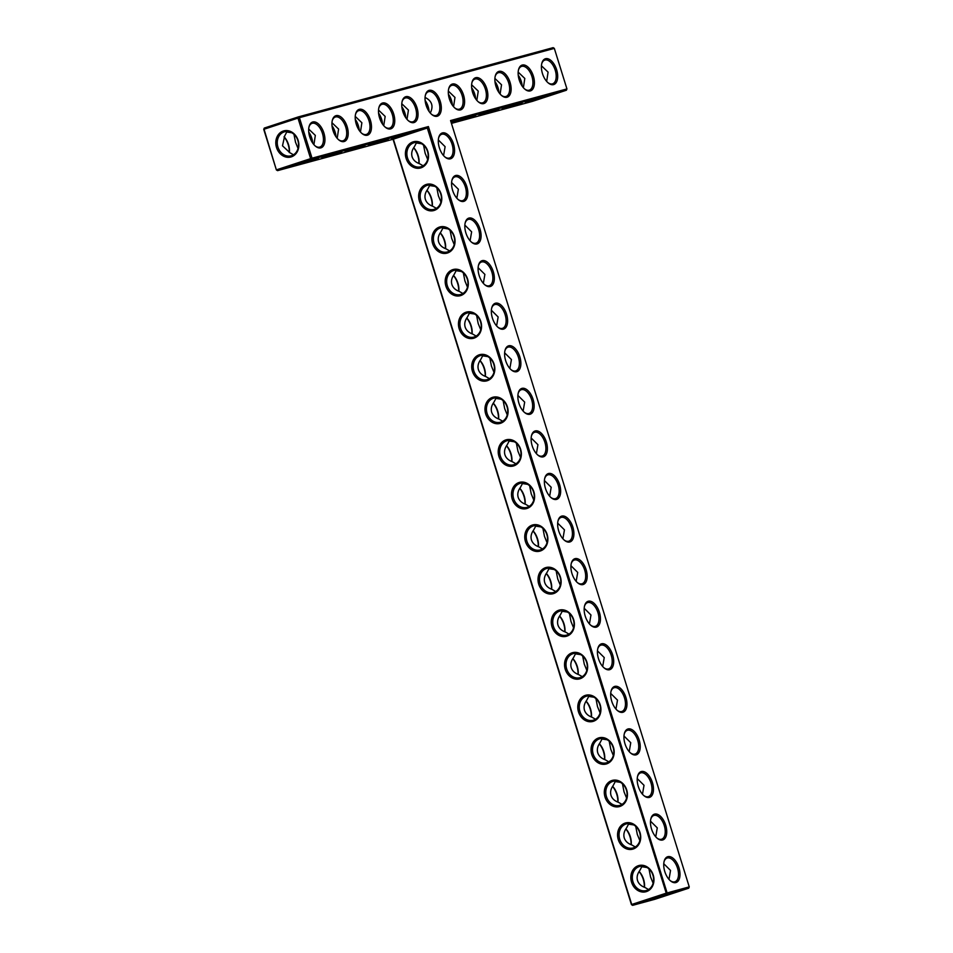 <?xml version="1.0" encoding="UTF-8"?>
<svg xmlns="http://www.w3.org/2000/svg" width="953" height="953" viewBox="0 0 953 953"><rect width="100%" height="100%" fill="white"/><g stroke="black" fill="none" stroke-linecap="round" stroke-linejoin="round"><path stroke-width="1.43" d="M393.053 139.257L631.434 904.611L632.601 905.35L666.564 894.212L427.313 128.024L428.409 126.57L312.036 158.198L299.409 117.672L297.991 118.101L310.618 158.639L312.036 158.198L311.5 159.508L277.549 170.647L276.668 169.777L310.618 158.639L311.5 159.508L427.313 128.024L393.363 139.162L631.732 904.48L665.682 893.342L689.257 886.886L450.566 120.554L566.94 88.927L554.324 48.389L299.409 117.672L298.241 116.933L553.145 47.65L554.324 48.389M421 167.823A13.556 11.4 74.8 0 1 405.561 151.491A13.556 11.4 74.8 0 1 424.347 145.332A13.556 11.4 74.8 0 1 421 167.823M434.258 210.399A13.556 11.4 74.8 0 1 418.82 194.067A13.556 11.4 74.8 0 1 437.606 187.908A13.556 11.4 74.8 0 1 434.258 210.399M447.517 252.974A13.556 11.4 74.8 0 1 432.078 236.642A13.556 11.4 74.8 0 1 450.864 230.483A13.556 11.4 74.8 0 1 447.517 252.974M460.775 295.549A13.556 11.4 74.8 0 1 445.349 279.217A13.556 11.4 74.8 0 1 464.123 273.058A13.556 11.4 74.8 0 1 460.775 295.549M474.046 338.124A13.556 11.4 74.8 0 1 458.607 321.792A13.556 11.4 74.8 0 1 477.382 315.634A13.556 11.4 74.8 0 1 474.046 338.124M487.305 380.7A13.556 11.4 74.8 0 1 471.866 364.368A13.556 11.4 74.8 0 1 490.64 358.209A13.556 11.4 74.8 0 1 487.305 380.7M500.563 423.275A13.556 11.4 74.8 0 1 485.125 406.943A13.556 11.4 74.8 0 1 503.899 400.772A13.556 11.4 74.8 0 1 500.563 423.275M513.822 465.85A13.556 11.4 74.8 0 1 498.383 449.518A13.556 11.4 74.8 0 1 517.169 443.348A13.556 11.4 74.8 0 1 513.822 465.85M527.08 508.425A13.556 11.4 74.8 0 1 511.642 492.082A13.556 11.4 74.8 0 1 530.428 485.923A13.556 11.4 74.8 0 1 527.08 508.425M540.339 550.989A13.556 11.4 74.8 0 1 524.9 534.657A13.556 11.4 74.8 0 1 543.686 528.498A13.556 11.4 74.8 0 1 540.339 550.989M553.598 593.564A13.556 11.4 74.8 0 1 538.171 577.232A13.556 11.4 74.8 0 1 556.945 571.073A13.556 11.4 74.8 0 1 553.598 593.564M566.868 636.139A13.556 11.4 74.8 0 1 551.43 619.807A13.556 11.4 74.8 0 1 570.204 613.649A13.556 11.4 74.8 0 1 566.868 636.139M580.127 678.715A13.556 11.4 74.8 0 1 564.688 662.383A13.556 11.4 74.8 0 1 583.462 656.224A13.556 11.4 74.8 0 1 580.127 678.715M593.385 721.29A13.556 11.4 74.8 0 1 577.947 704.958A13.556 11.4 74.8 0 1 596.721 698.799A13.556 11.4 74.8 0 1 593.385 721.29M606.644 763.865A13.556 11.4 74.8 0 1 591.205 747.533A13.556 11.4 74.8 0 1 609.991 741.374A13.556 11.4 74.8 0 1 606.644 763.865M619.903 806.441A13.556 11.4 74.8 0 1 604.464 790.108A13.556 11.4 74.8 0 1 623.25 783.95A13.556 11.4 74.8 0 1 619.903 806.441M633.161 849.016A13.556 11.4 74.8 0 1 617.723 832.684A13.556 11.4 74.8 0 1 636.509 826.513A13.556 11.4 74.8 0 1 633.161 849.016M646.42 891.591A13.556 11.4 74.8 0 1 630.993 875.259A13.556 11.4 74.8 0 1 649.767 869.088A13.556 11.4 74.8 0 1 646.42 891.591M276.37 169.908L264.041 129.239L297.991 118.101L298.241 116.933L264.279 128.071L263.743 129.37L276.37 169.908L277.549 170.647L393.363 139.162M298.527 163.987L318.54 158.019L298.527 163.987M321.792 157.662L341.817 151.694L321.792 157.662M345.069 151.336L365.094 145.368L345.069 151.336M368.346 145.011L388.359 139.043L368.346 145.011M391.623 138.685L411.636 132.717L391.623 138.685M428.409 126.57L667.1 892.913L666.564 894.212L688.721 888.184L654.759 899.322L632.601 905.35L631.434 904.611M421.238 166.656A12.484 10.507 74.8 0 1 420.797 166.787A12.484 10.507 74.8 0 1 407.384 157.483A12.484 10.507 74.8 0 1 414.245 142.676A12.484 10.507 74.8 0 1 427.587 151.718A12.484 10.507 74.8 0 1 421.238 166.656M434.497 209.231A12.484 10.507 74.8 0 1 434.068 209.362A12.484 10.507 74.8 0 1 420.654 200.059A12.484 10.507 74.8 0 1 427.516 185.251A12.484 10.507 74.8 0 1 440.846 194.293A12.484 10.507 74.8 0 1 434.497 209.231M447.755 251.806A12.484 10.507 74.8 0 1 447.326 251.937A12.484 10.507 74.8 0 1 433.913 242.634A12.484 10.507 74.8 0 1 440.774 227.827A12.484 10.507 74.8 0 1 454.116 236.868A12.484 10.507 74.8 0 1 447.755 251.806M461.026 294.37A12.484 10.507 74.8 0 1 460.585 294.501A12.484 10.507 74.8 0 1 447.171 285.209A12.484 10.507 74.8 0 1 454.033 270.402A12.484 10.507 74.8 0 1 467.375 279.443A12.484 10.507 74.8 0 1 461.026 294.37M474.284 336.945A12.484 10.507 74.8 0 1 473.844 337.076A12.484 10.507 74.8 0 1 460.43 327.784A12.484 10.507 74.8 0 1 467.292 312.977A12.484 10.507 74.8 0 1 480.634 322.007A12.484 10.507 74.8 0 1 474.284 336.945M487.543 379.52A12.484 10.507 74.8 0 1 487.102 379.651A12.484 10.507 74.8 0 1 473.689 370.36A12.484 10.507 74.8 0 1 480.55 355.552A12.484 10.507 74.8 0 1 493.892 364.582A12.484 10.507 74.8 0 1 487.543 379.52M500.801 422.096A12.484 10.507 74.8 0 1 500.361 422.227A12.484 10.507 74.8 0 1 486.947 412.935A12.484 10.507 74.8 0 1 493.809 398.128A12.484 10.507 74.8 0 1 507.151 407.157A12.484 10.507 74.8 0 1 500.801 422.096M514.06 464.671A12.484 10.507 74.8 0 1 513.619 464.802A12.484 10.507 74.8 0 1 500.206 455.51A12.484 10.507 74.8 0 1 507.067 440.703A12.484 10.507 74.8 0 1 520.409 449.733A12.484 10.507 74.8 0 1 514.06 464.671M527.319 507.246A12.484 10.507 74.8 0 1 526.89 507.377A12.484 10.507 74.8 0 1 513.476 498.085A12.484 10.507 74.8 0 1 520.338 483.278A12.484 10.507 74.8 0 1 533.668 492.308A12.484 10.507 74.8 0 1 527.319 507.246M540.577 549.821A12.484 10.507 74.8 0 1 540.148 549.952A12.484 10.507 74.8 0 1 526.735 540.661A12.484 10.507 74.8 0 1 533.597 525.853A12.484 10.507 74.8 0 1 546.939 534.883A12.484 10.507 74.8 0 1 540.577 549.821M553.848 592.397A12.484 10.507 74.8 0 1 553.407 592.528A12.484 10.507 74.8 0 1 539.994 583.224A12.484 10.507 74.8 0 1 546.855 568.417A12.484 10.507 74.8 0 1 560.197 577.458A12.484 10.507 74.8 0 1 553.848 592.397M567.106 634.972A12.484 10.507 74.8 0 1 566.666 635.103A12.484 10.507 74.8 0 1 553.252 625.799A12.484 10.507 74.8 0 1 560.114 610.992A12.484 10.507 74.8 0 1 573.456 620.034A12.484 10.507 74.8 0 1 567.106 634.972M580.365 677.547A12.484 10.507 74.8 0 1 579.924 677.678A12.484 10.507 74.8 0 1 566.511 668.375A12.484 10.507 74.8 0 1 573.372 653.567A12.484 10.507 74.8 0 1 586.714 662.609A12.484 10.507 74.8 0 1 580.365 677.547M593.624 720.123A12.484 10.507 74.8 0 1 593.183 720.254A12.484 10.507 74.8 0 1 579.769 710.95A12.484 10.507 74.8 0 1 586.631 696.143A12.484 10.507 74.8 0 1 599.973 705.184A12.484 10.507 74.8 0 1 593.624 720.123M606.882 762.686A12.484 10.507 74.8 0 1 606.442 762.817A12.484 10.507 74.8 0 1 593.028 753.525A12.484 10.507 74.8 0 1 599.902 738.718A12.484 10.507 74.8 0 1 613.232 747.76A12.484 10.507 74.8 0 1 606.882 762.686M620.141 805.261A12.484 10.507 74.8 0 1 619.712 805.392A12.484 10.507 74.8 0 1 606.299 796.1A12.484 10.507 74.8 0 1 613.16 781.293A12.484 10.507 74.8 0 1 626.49 790.323A12.484 10.507 74.8 0 1 620.141 805.261M633.4 847.836A12.484 10.507 74.8 0 1 632.971 847.967A12.484 10.507 74.8 0 1 619.557 838.676A12.484 10.507 74.8 0 1 626.419 823.868A12.484 10.507 74.8 0 1 639.761 832.898A12.484 10.507 74.8 0 1 633.4 847.836M646.67 890.412A12.484 10.507 74.8 0 1 646.229 890.543A12.484 10.507 74.8 0 1 632.816 881.251A12.484 10.507 74.8 0 1 639.677 866.444A12.484 10.507 74.8 0 1 653.019 875.473A12.484 10.507 74.8 0 1 646.67 890.412M542.471 73.595A13.556 7.326 71.8 0 0 548.32 83.006A13.556 7.326 71.8 0 0 557.517 78.849A13.556 7.326 71.8 0 0 551.716 61.171A13.556 7.326 71.8 0 0 541.84 63.255A13.556 7.326 71.8 0 0 542.471 73.595M519.206 79.921A13.556 7.326 71.8 0 0 525.055 89.332A13.556 7.326 71.8 0 0 534.24 85.174A13.556 7.326 71.8 0 0 528.438 67.496A13.556 7.326 71.8 0 0 518.563 69.581A13.556 7.326 71.8 0 0 519.206 79.921M495.929 86.246A13.556 7.326 71.8 0 0 501.778 95.657A13.556 7.326 71.8 0 0 510.963 91.5A13.556 7.326 71.8 0 0 505.161 73.822A13.556 7.326 71.8 0 0 495.298 75.906A13.556 7.326 71.8 0 0 495.929 86.246M472.652 92.572A13.556 7.326 71.8 0 0 478.501 101.995A13.556 7.326 71.8 0 0 487.686 97.825A13.556 7.326 71.8 0 0 481.896 80.147A13.556 7.326 71.8 0 0 472.021 82.232A13.556 7.326 71.8 0 0 472.652 92.572M449.375 98.898A13.556 7.326 71.8 0 0 455.224 108.32A13.556 7.326 71.8 0 0 464.421 104.151A13.556 7.326 71.8 0 0 458.619 86.473A13.556 7.326 71.8 0 0 448.744 88.558A13.556 7.326 71.8 0 0 449.375 98.898M439.357 147.798A13.556 7.326 71.8 0 0 445.206 157.209A13.556 7.326 71.8 0 0 454.402 153.052A13.556 7.326 71.8 0 0 448.601 135.374A13.556 7.326 71.8 0 0 438.725 137.458A13.556 7.326 71.8 0 0 439.357 147.798M452.627 190.374A13.556 7.326 71.8 0 0 458.464 199.785A13.556 7.326 71.8 0 0 467.661 195.627A13.556 7.326 71.8 0 0 461.86 177.949A13.556 7.326 71.8 0 0 451.984 180.034A13.556 7.326 71.8 0 0 452.627 190.374M465.886 232.937A13.556 7.326 71.8 0 0 471.735 242.36A13.556 7.326 71.8 0 0 480.92 238.19A13.556 7.326 71.8 0 0 475.118 220.524A13.556 7.326 71.8 0 0 465.243 222.609A13.556 7.326 71.8 0 0 465.886 232.937M479.145 275.512A13.556 7.326 71.8 0 0 484.994 284.935A13.556 7.326 71.8 0 0 494.178 280.766A13.556 7.326 71.8 0 0 488.389 263.088A13.556 7.326 71.8 0 0 478.513 265.184A13.556 7.326 71.8 0 0 479.145 275.512M492.403 318.088A13.556 7.326 71.8 0 0 498.252 327.51A13.556 7.326 71.8 0 0 507.449 323.341A13.556 7.326 71.8 0 0 501.647 305.663A13.556 7.326 71.8 0 0 491.772 307.759A13.556 7.326 71.8 0 0 492.403 318.088M505.662 360.663A13.556 7.326 71.8 0 0 511.511 370.086A13.556 7.326 71.8 0 0 520.707 365.916A13.556 7.326 71.8 0 0 514.906 348.238A13.556 7.326 71.8 0 0 505.03 350.335A13.556 7.326 71.8 0 0 505.662 360.663M518.92 403.238A13.556 7.326 71.8 0 0 524.769 412.661A13.556 7.326 71.8 0 0 533.966 408.492A13.556 7.326 71.8 0 0 528.165 390.813A13.556 7.326 71.8 0 0 518.289 392.898A13.556 7.326 71.8 0 0 518.92 403.238M532.179 445.813A13.556 7.326 71.8 0 0 538.028 455.236A13.556 7.326 71.8 0 0 547.225 451.067A13.556 7.326 71.8 0 0 541.423 433.389A13.556 7.326 71.8 0 0 531.548 435.473A13.556 7.326 71.8 0 0 532.179 445.813M426.098 105.223A13.556 7.326 71.8 0 0 431.947 114.646A13.556 7.326 71.8 0 0 441.144 110.477A13.556 7.326 71.8 0 0 435.342 92.798A13.556 7.326 71.8 0 0 425.467 94.883A13.556 7.326 71.8 0 0 426.098 105.223M402.821 111.549A13.556 7.326 71.8 0 0 408.67 120.971A13.556 7.326 71.8 0 0 417.867 116.802A13.556 7.326 71.8 0 0 412.065 99.124A13.556 7.326 71.8 0 0 402.19 101.209A13.556 7.326 71.8 0 0 402.821 111.549M379.556 117.874A13.556 7.326 71.8 0 0 385.393 127.297A13.556 7.326 71.8 0 0 394.59 123.128A13.556 7.326 71.8 0 0 388.788 105.449A13.556 7.326 71.8 0 0 378.913 107.534A13.556 7.326 71.8 0 0 379.556 117.874M356.279 124.2A13.556 7.326 71.8 0 0 362.128 133.623A13.556 7.326 71.8 0 0 371.313 129.453A13.556 7.326 71.8 0 0 365.511 111.775A13.556 7.326 71.8 0 0 355.636 113.86A13.556 7.326 71.8 0 0 356.279 124.2M333.002 130.525A13.556 7.326 71.8 0 0 338.851 139.948A13.556 7.326 71.8 0 0 348.036 135.779A13.556 7.326 71.8 0 0 342.246 118.101A13.556 7.326 71.8 0 0 332.371 120.185A13.556 7.326 71.8 0 0 333.002 130.525M309.725 136.851A13.556 7.326 71.8 0 0 315.574 146.274A13.556 7.326 71.8 0 0 324.77 142.104A13.556 7.326 71.8 0 0 318.969 124.426A13.556 7.326 71.8 0 0 309.094 126.511A13.556 7.326 71.8 0 0 309.725 136.851M545.45 488.389A13.556 7.326 71.8 0 0 551.287 497.811A13.556 7.326 71.8 0 0 560.483 493.642A13.556 7.326 71.8 0 0 554.682 475.964A13.556 7.326 71.8 0 0 544.806 478.049A13.556 7.326 71.8 0 0 545.45 488.389M558.708 530.964A13.556 7.326 71.8 0 0 564.557 540.387A13.556 7.326 71.8 0 0 573.742 536.217A13.556 7.326 71.8 0 0 567.94 518.539A13.556 7.326 71.8 0 0 558.077 520.624A13.556 7.326 71.8 0 0 558.708 530.964M571.967 573.539A13.556 7.326 71.8 0 0 577.816 582.962A13.556 7.326 71.8 0 0 587 578.793A13.556 7.326 71.8 0 0 581.211 561.114A13.556 7.326 71.8 0 0 571.335 563.199A13.556 7.326 71.8 0 0 571.967 573.539M585.225 616.115A13.556 7.326 71.8 0 0 591.074 625.525A13.556 7.326 71.8 0 0 600.271 621.368A13.556 7.326 71.8 0 0 594.469 603.69A13.556 7.326 71.8 0 0 584.594 605.774A13.556 7.326 71.8 0 0 585.225 616.115M598.484 658.678A13.556 7.326 71.8 0 0 604.333 668.101A13.556 7.326 71.8 0 0 613.529 663.931A13.556 7.326 71.8 0 0 607.728 646.265A13.556 7.326 71.8 0 0 597.853 648.35A13.556 7.326 71.8 0 0 598.484 658.678M611.743 701.253A13.556 7.326 71.8 0 0 617.592 710.676A13.556 7.326 71.8 0 0 626.788 706.507A13.556 7.326 71.8 0 0 620.987 688.84A13.556 7.326 71.8 0 0 611.111 690.925A13.556 7.326 71.8 0 0 611.743 701.253M625.001 743.828A13.556 7.326 71.8 0 0 630.85 753.251A13.556 7.326 71.8 0 0 640.047 749.082A13.556 7.326 71.8 0 0 634.245 731.404A13.556 7.326 71.8 0 0 624.37 733.5A13.556 7.326 71.8 0 0 625.001 743.828M638.272 786.404A13.556 7.326 71.8 0 0 644.121 795.826A13.556 7.326 71.8 0 0 653.305 791.657A13.556 7.326 71.8 0 0 647.504 773.979A13.556 7.326 71.8 0 0 637.628 776.076A13.556 7.326 71.8 0 0 638.272 786.404M651.53 828.979A13.556 7.326 71.8 0 0 657.379 838.402A13.556 7.326 71.8 0 0 666.564 834.232A13.556 7.326 71.8 0 0 660.763 816.554A13.556 7.326 71.8 0 0 650.899 818.651A13.556 7.326 71.8 0 0 651.53 828.979M664.789 871.554A13.556 7.326 71.8 0 0 670.638 880.977A13.556 7.326 71.8 0 0 679.823 876.808A13.556 7.326 71.8 0 0 674.033 859.13A13.556 7.326 71.8 0 0 664.158 861.214A13.556 7.326 71.8 0 0 664.789 871.554M671.508 893.211L647.718 900.788L671.508 893.211M423.12 165.786L419.558 163.725C415.675 162.332 413.197 160.021 412.101 156.768C411.16 153.481 411.899 150.169 414.305 146.857L416.675 142.366M436.379 208.362L432.817 206.289C428.945 204.907 426.456 202.596 425.36 199.344C424.419 196.056 425.157 192.744 427.575 189.433L429.934 184.942M449.637 250.937L446.087 248.864C442.204 247.482 439.714 245.159 438.618 241.919C437.677 238.619 438.416 235.32 440.834 232.008L443.205 227.517M462.896 293.5L459.346 291.439C455.463 290.057 452.973 287.735 451.889 284.494C450.936 281.195 451.674 277.895 454.093 274.583L456.463 270.092M476.155 336.075L472.605 334.015C468.721 332.633 466.231 330.31 465.147 327.07C464.194 323.77 464.933 320.47 467.351 317.158L469.722 312.667M489.425 378.651L485.863 376.59C481.98 375.208 479.49 372.885 478.406 369.645C477.453 366.345 478.192 363.045 480.61 359.734L482.98 355.243M502.684 421.226L499.122 419.165C495.238 417.783 492.761 415.46 491.665 412.208C490.724 408.92 491.45 405.621 493.868 402.309L496.239 397.818M515.942 463.801L512.38 461.74C508.497 460.347 506.019 458.036 504.923 454.784C503.982 451.496 504.721 448.196 507.127 444.884L509.498 440.393M529.201 506.377L525.639 504.316C521.767 502.922 519.278 500.611 518.182 497.359C517.241 494.071 517.979 490.771 520.398 487.459L522.756 482.968M542.46 548.952L538.91 546.891C535.026 545.497 532.536 543.186 531.44 539.934C530.499 536.646 531.238 533.346 533.656 530.023L536.027 525.532M555.718 591.527L552.168 589.466C548.285 588.072 545.795 585.761 544.711 582.509C543.758 579.221 544.497 575.91 546.915 572.598L549.285 568.107M568.989 634.102L565.427 632.03C561.543 630.648 559.054 628.337 557.97 625.085C557.017 621.797 557.755 618.485 560.173 615.173L562.544 610.682M582.247 676.678L578.685 674.605C574.802 673.223 572.324 670.912 571.228 667.66C570.287 664.372 571.014 661.06 573.432 657.749L575.803 653.258M595.506 719.253L591.944 717.18C588.061 715.798 585.583 713.475 584.487 710.235C583.546 706.935 584.272 703.636 586.691 700.324L589.061 695.833M608.764 761.816L605.203 759.755C601.331 758.374 598.841 756.051 597.745 752.81C596.804 749.511 597.543 746.211 599.961 742.899L602.32 738.408M622.023 804.392L618.461 802.331C614.59 800.949 612.1 798.626 611.004 795.386C610.063 792.086 610.802 788.786 613.22 785.475L615.578 780.983M635.282 846.967L631.732 844.906C627.848 843.524 625.359 841.201 624.263 837.961C623.322 834.661 624.06 831.361 626.478 828.05L628.849 823.559M648.54 889.542L644.99 887.481C641.107 886.099 638.617 883.776 637.533 880.524C636.58 877.236 637.319 873.937 639.737 870.625L642.108 866.134M276.513 147.489A13.521 11.376 -105.2 0 0 296.216 153.35A13.521 11.376 -105.2 0 0 289.259 130.99A13.521 11.376 -105.2 0 0 276.513 147.489M287.056 131.454L284.685 135.934L282.493 145.809L289.926 152.742L293.476 154.803M450.9 121.615L566.404 90.225L566.94 88.927M688.721 888.184L689.257 886.886M547.939 82.685A12.484 6.742 71.8 0 0 552.585 83.816A12.484 6.742 71.8 0 0 555.111 69.843A12.484 6.742 71.8 0 0 544.806 60.087A12.484 6.742 71.8 0 0 541.721 63.744M524.662 89.01A12.484 6.742 71.8 0 0 529.32 90.142A12.484 6.742 71.8 0 0 531.834 76.169A12.484 6.742 71.8 0 0 521.529 66.412A12.484 6.742 71.8 0 0 518.456 70.069M501.385 95.336A12.484 6.742 71.8 0 0 506.043 96.467A12.484 6.742 71.8 0 0 508.557 82.494A12.484 6.742 71.8 0 0 498.252 72.738A12.484 6.742 71.8 0 0 495.179 76.395M478.108 101.661A12.484 6.742 71.8 0 0 482.766 102.793A12.484 6.742 71.8 0 0 485.28 88.82A12.484 6.742 71.8 0 0 474.975 79.063A12.484 6.742 71.8 0 0 471.902 82.72M454.843 107.987A12.484 6.742 71.8 0 0 459.489 109.118A12.484 6.742 71.8 0 0 462.002 95.145A12.484 6.742 71.8 0 0 451.698 85.389A12.484 6.742 71.8 0 0 448.625 89.046M444.825 156.888A12.484 6.742 71.8 0 0 449.471 158.019A12.484 6.742 71.8 0 0 451.996 144.046A12.484 6.742 71.8 0 0 441.692 134.29A12.484 6.742 71.8 0 0 438.606 137.947M458.083 199.463A12.484 6.742 71.8 0 0 462.729 200.595A12.484 6.742 71.8 0 0 465.255 186.621A12.484 6.742 71.8 0 0 454.95 176.853A12.484 6.742 71.8 0 0 451.865 180.522M471.342 242.038A12.484 6.742 71.8 0 0 476 243.17A12.484 6.742 71.8 0 0 478.513 229.196A12.484 6.742 71.8 0 0 468.209 219.428A12.484 6.742 71.8 0 0 465.135 223.097M484.6 284.613A12.484 6.742 71.8 0 0 489.258 285.745A12.484 6.742 71.8 0 0 491.772 271.772A12.484 6.742 71.8 0 0 481.468 262.004A12.484 6.742 71.8 0 0 478.394 265.673M497.871 327.189A12.484 6.742 71.8 0 0 502.517 328.32A12.484 6.742 71.8 0 0 505.03 314.347A12.484 6.742 71.8 0 0 494.726 304.579A12.484 6.742 71.8 0 0 491.653 308.248M511.13 369.764A12.484 6.742 71.8 0 0 515.776 370.884A12.484 6.742 71.8 0 0 518.289 356.922A12.484 6.742 71.8 0 0 507.985 347.154A12.484 6.742 71.8 0 0 504.911 350.823M524.388 412.327A12.484 6.742 71.8 0 0 529.034 413.459A12.484 6.742 71.8 0 0 531.56 399.498A12.484 6.742 71.8 0 0 521.255 389.729A12.484 6.742 71.8 0 0 518.17 393.398M537.647 454.903A12.484 6.742 71.8 0 0 542.293 456.034A12.484 6.742 71.8 0 0 544.818 442.073A12.484 6.742 71.8 0 0 534.514 432.305A12.484 6.742 71.8 0 0 531.429 435.974M431.566 114.312A12.484 6.742 71.8 0 0 436.212 115.444A12.484 6.742 71.8 0 0 438.737 101.471A12.484 6.742 71.8 0 0 428.433 91.714A12.484 6.742 71.8 0 0 425.348 95.371M408.289 120.638A12.484 6.742 71.8 0 0 412.935 121.77A12.484 6.742 71.8 0 0 415.46 107.796A12.484 6.742 71.8 0 0 405.156 98.04A12.484 6.742 71.8 0 0 402.071 101.697M385.012 126.963A12.484 6.742 71.8 0 0 389.658 128.095A12.484 6.742 71.8 0 0 392.183 114.122A12.484 6.742 71.8 0 0 381.879 104.365A12.484 6.742 71.8 0 0 378.794 108.023M361.735 133.289A12.484 6.742 71.8 0 0 366.393 134.421A12.484 6.742 71.8 0 0 368.906 120.447A12.484 6.742 71.8 0 0 358.602 110.691A12.484 6.742 71.8 0 0 355.529 114.348M338.458 139.614A12.484 6.742 71.8 0 0 343.116 140.746A12.484 6.742 71.8 0 0 345.629 126.773A12.484 6.742 71.8 0 0 335.325 117.016A12.484 6.742 71.8 0 0 332.252 120.674M315.193 145.94A12.484 6.742 71.8 0 0 319.839 147.072A12.484 6.742 71.8 0 0 322.352 133.098A12.484 6.742 71.8 0 0 312.048 123.342A12.484 6.742 71.8 0 0 308.975 127.011M550.905 497.478A12.484 6.742 71.8 0 0 555.563 498.61A12.484 6.742 71.8 0 0 558.077 484.636A12.484 6.742 71.8 0 0 547.772 474.88A12.484 6.742 71.8 0 0 544.699 478.549M564.164 540.053A12.484 6.742 71.8 0 0 568.822 541.185A12.484 6.742 71.8 0 0 571.335 527.212A12.484 6.742 71.8 0 0 561.031 517.455A12.484 6.742 71.8 0 0 557.958 521.112M577.423 582.628A12.484 6.742 71.8 0 0 582.08 583.76A12.484 6.742 71.8 0 0 584.594 569.787A12.484 6.742 71.8 0 0 574.29 560.03A12.484 6.742 71.8 0 0 571.216 563.688M590.693 625.204A12.484 6.742 71.8 0 0 595.339 626.335A12.484 6.742 71.8 0 0 597.853 612.362A12.484 6.742 71.8 0 0 587.548 602.606A12.484 6.742 71.8 0 0 584.475 606.263M603.952 667.779A12.484 6.742 71.8 0 0 608.598 668.911A12.484 6.742 71.8 0 0 611.111 654.937A12.484 6.742 71.8 0 0 600.807 645.169A12.484 6.742 71.8 0 0 597.734 648.838M617.21 710.354A12.484 6.742 71.8 0 0 621.856 711.486A12.484 6.742 71.8 0 0 624.382 697.513A12.484 6.742 71.8 0 0 614.077 687.744A12.484 6.742 71.8 0 0 610.992 691.413M630.469 752.93A12.484 6.742 71.8 0 0 635.115 754.061A12.484 6.742 71.8 0 0 637.64 740.088A12.484 6.742 71.8 0 0 627.336 730.32A12.484 6.742 71.8 0 0 624.251 733.989M643.728 795.505A12.484 6.742 71.8 0 0 648.385 796.625A12.484 6.742 71.8 0 0 650.899 782.663A12.484 6.742 71.8 0 0 640.595 772.895A12.484 6.742 71.8 0 0 637.521 776.564M656.986 838.08A12.484 6.742 71.8 0 0 661.644 839.2A12.484 6.742 71.8 0 0 664.158 825.238A12.484 6.742 71.8 0 0 653.853 815.47A12.484 6.742 71.8 0 0 650.78 819.139M670.245 880.643A12.484 6.742 71.8 0 0 674.903 881.775A12.484 6.742 71.8 0 0 677.416 867.814A12.484 6.742 71.8 0 0 667.112 858.045A12.484 6.742 71.8 0 0 664.038 861.715M451.448 123.378L532.453 101.363L566.404 90.225M263.743 129.37L264.279 128.071M429.231 185.49L434.818 186.323M419.022 163.523A12.484 6.742 71.8 0 0 413.709 147.715M415.973 142.914L421.56 143.748M427.694 159.437L425.133 153.23L423.561 145.201M438.332 139.972L445.111 146.679L443.574 155.613M442.49 228.065L448.077 228.887M432.281 206.098A12.484 6.742 71.8 0 0 426.968 190.29M440.953 202.012L438.392 195.806L436.819 187.765M451.591 182.547L458.369 189.242L456.832 198.188M455.748 270.64L461.335 271.462M445.539 248.673A12.484 6.742 71.8 0 0 440.238 232.854M454.212 244.587L451.662 238.369L450.078 230.34M464.85 225.122L471.628 231.817L470.091 240.764M469.007 313.215L474.606 314.037M458.798 291.249A12.484 6.742 71.8 0 0 453.497 275.429M467.482 287.163L464.921 280.944L463.337 272.915M478.108 267.698L484.886 274.393L483.35 283.339M482.266 355.779L487.865 356.613M472.057 333.824A12.484 6.742 71.8 0 0 466.756 318.004M480.741 329.738L478.18 323.52L476.607 315.491M491.379 310.273L498.145 316.968L496.608 325.914M495.536 398.354L501.123 399.188M485.315 376.399A12.484 6.742 71.8 0 0 480.014 360.579M493.999 372.301L491.438 366.095L489.866 358.066M504.637 352.848L511.416 359.543L509.867 368.489M508.795 440.929L514.382 441.763M498.574 418.975A12.484 6.742 71.8 0 0 493.273 403.155M507.258 414.877L504.697 408.67L503.124 400.641M517.896 395.424L524.674 402.118L523.137 411.065M522.053 483.505L527.64 484.338M511.844 461.538A12.484 6.742 71.8 0 0 506.531 445.73M520.517 457.452L517.956 451.245L516.383 443.216M531.155 437.987L537.933 444.694L536.396 453.64M535.312 526.08L540.899 526.914M525.103 504.113A12.484 6.742 71.8 0 0 519.802 488.305M533.775 500.027L531.214 493.821L529.642 485.792M544.413 480.562L551.191 487.269L549.655 496.215M548.571 568.655L554.158 569.489M538.362 546.688A12.484 6.742 71.8 0 0 533.061 530.881M547.034 542.602L544.485 536.396L542.9 528.367M557.672 523.137L564.45 529.844L562.913 538.79M561.829 611.23L567.428 612.064M551.62 589.264A12.484 6.742 71.8 0 0 546.319 573.456M560.304 585.178L557.743 578.971L556.159 570.942M570.93 565.713L577.709 572.419L576.172 581.366M575.088 653.806L580.687 654.64M564.879 631.839A12.484 6.742 71.8 0 0 559.578 616.031M573.563 627.753L571.002 621.547L569.429 613.518M584.201 608.288L590.967 614.995L589.43 623.929M588.358 696.381L593.945 697.203M578.137 674.414A12.484 6.742 71.8 0 0 572.836 658.606M586.822 670.328L584.26 664.122L582.688 656.081M597.46 650.863L604.238 657.558L602.689 666.504M601.617 738.956L607.204 739.778M591.408 716.99A12.484 6.742 71.8 0 0 586.095 701.17M600.08 712.904L597.519 706.685L595.947 698.656M610.718 693.439L617.496 700.133L615.96 709.08M614.876 781.52L620.463 782.353M604.667 759.565A12.484 6.742 71.8 0 0 599.354 743.745M613.339 755.479L610.778 749.261L609.205 741.231M623.977 736.014L630.755 742.709L629.218 751.655M628.134 824.095L633.721 824.929M617.925 802.14A12.484 6.742 71.8 0 0 612.624 786.32M626.597 798.054L624.036 791.836L622.464 783.807M637.235 778.589L644.014 785.284L642.477 794.23M641.393 866.67L646.98 867.504M631.184 844.715A12.484 6.742 71.8 0 0 625.883 828.896M639.856 840.617L637.307 834.411L635.722 826.382M650.494 821.164L657.272 827.859L655.735 836.805M644.442 887.279A12.484 6.742 71.8 0 0 639.141 871.471M653.127 883.193L650.565 876.986L648.981 868.957M663.753 863.728L670.531 870.434L668.994 879.381M277.931 147.06A12.449 10.471 -105.2 0 0 291.153 155.804A12.449 10.471 -105.2 0 0 298.003 141.044A12.449 10.471 -105.2 0 0 284.625 131.764A12.449 10.471 -105.2 0 0 277.931 147.06M293.965 134.337L295.525 142.271L298.051 148.406M289.378 152.551A12.484 6.742 71.8 0 0 284.089 136.779M291.797 132.765L286.388 131.967M313.918 144.653L315.324 135.397L308.689 129.06M312.727 143.117A12.484 6.742 71.8 0 0 308.748 132.098M337.195 138.328L338.601 129.072L331.966 122.734M335.992 136.779A12.484 6.742 71.8 0 0 332.025 125.772M360.46 132.002L361.878 122.746L355.243 116.409M359.269 130.454A12.484 6.742 71.8 0 0 355.302 119.447M383.737 125.677L385.155 116.421L378.52 110.072M382.546 124.128A12.484 6.742 71.8 0 0 378.579 113.121M407.014 119.351L408.432 110.083L401.797 103.746M451.019 122.008L458.19 120.066L451.198 122.556M475.607 115.861L455.582 121.805L475.607 115.861M498.872 109.535L478.859 115.48L498.872 109.535M522.149 103.21L502.136 109.154L522.149 103.21M545.426 96.884L525.401 102.829L545.426 96.884M546.665 81.398L548.082 72.13L541.447 65.793M523.388 87.724L524.805 78.456L518.17 72.118M500.122 94.049L501.528 84.781L494.893 78.444M476.845 100.375L478.251 91.107L471.616 84.769M453.568 106.7L454.974 97.432L448.351 91.095M430.291 113.026C433.698 106.081 431.947 100.875 425.074 97.42M418.879 163.475A13.556 7.326 71.8 0 0 413.638 147.822M405.823 117.803A12.484 6.742 71.8 0 0 401.856 106.796M432.138 206.039A13.556 7.326 71.8 0 0 426.896 190.397M445.396 248.614A13.556 7.326 71.8 0 0 440.167 232.973M458.655 291.189A13.556 7.326 71.8 0 0 453.425 275.548M471.914 333.764A13.556 7.326 71.8 0 0 466.684 318.123M485.184 376.34A13.556 7.326 71.8 0 0 479.943 360.699M498.443 418.915A13.556 7.326 71.8 0 0 493.201 403.274M511.701 461.49A13.556 7.326 71.8 0 0 506.46 445.837M524.96 504.066A13.556 7.326 71.8 0 0 519.719 488.412M538.219 546.641A13.556 7.326 71.8 0 0 532.989 530.988M551.477 589.216A13.556 7.326 71.8 0 0 546.248 573.563M564.748 631.791A13.556 7.326 71.8 0 0 559.506 616.138M578.006 674.355A13.556 7.326 71.8 0 0 572.765 658.714M591.265 716.93A13.556 7.326 71.8 0 0 586.024 701.289M604.524 759.505A13.556 7.326 71.8 0 0 599.282 743.864M617.782 802.081A13.556 7.326 71.8 0 0 612.541 786.439M631.041 844.656A13.556 7.326 71.8 0 0 625.811 829.015M644.299 887.231A13.556 7.326 71.8 0 0 639.07 871.59M289.247 152.492A13.556 7.326 71.8 0 0 284.018 136.898M312.405 142.64A13.556 7.326 71.8 0 0 308.808 132.586M335.682 136.315A13.556 7.326 71.8 0 0 332.085 126.261M358.959 129.989A13.556 7.326 71.8 0 0 355.35 119.935M382.236 123.664A13.556 7.326 71.8 0 0 378.627 113.61M405.513 117.338A13.556 7.326 71.8 0 0 401.904 107.284M429.1 111.477A12.484 6.742 71.8 0 0 425.133 100.47M522.196 86.175A12.484 6.742 71.8 0 0 518.229 75.168M498.919 92.501A12.484 6.742 71.8 0 0 494.952 81.493M475.654 98.826A12.484 6.742 71.8 0 0 471.675 87.819M452.377 105.152A12.484 6.742 71.8 0 0 448.398 94.144M428.779 111.013A13.556 7.326 71.8 0 0 425.181 100.958M452.056 104.687A13.556 7.326 71.8 0 0 448.458 94.633M475.333 98.362A13.556 7.326 71.8 0 0 471.735 88.307M498.61 92.036A13.556 7.326 71.8 0 0 495.012 81.982M521.887 85.71A13.556 7.326 71.8 0 0 518.277 75.656"/></g></svg>
